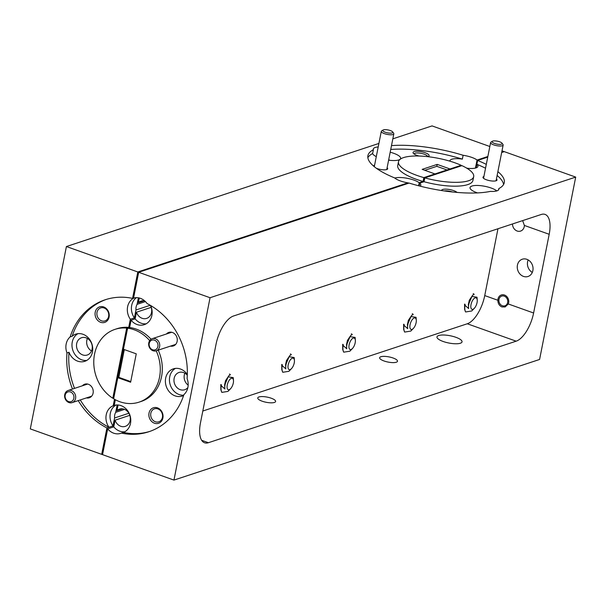 <?xml version="1.0" encoding="UTF-8"?>
<svg xmlns="http://www.w3.org/2000/svg" width="606" height="606" viewBox="0 0 606 606"><rect width="100%" height="100%" fill="white"/><g stroke="black" fill="none" stroke-linecap="round" stroke-linejoin="round"><path stroke-width="0.91" d="M376.356 168.271A7.158 2.068 11.2 0 0 377.114 168.559A7.158 2.068 11.2 0 0 387.242 169.324A7.158 2.068 11.2 0 0 387.113 167.718M427.594 156.643A8.173 2.363 11.2 0 0 428.571 156.272A8.173 2.363 11.2 0 0 425.132 152.72A8.173 2.363 11.2 0 0 416.239 151.265A8.173 2.363 11.2 0 0 413.284 153.25A8.173 2.363 11.2 0 0 417.004 155.401A8.173 2.363 11.2 0 0 419.072 156.03M427.541 156.636A6.848 1.977 11.2 0 0 424.223 154.189A6.848 1.977 11.2 0 0 414.103 153.977A6.848 1.977 11.2 0 0 414.095 154M367.857 157.651A69.501 20.089 11.2 0 1 372.614 153.568L373.379 149.727A69.501 20.089 -168.8 0 0 367.91 155.666A69.501 20.089 -168.8 0 0 394.582 177.891A14.309 4.136 11.2 0 0 400.414 180.936A14.309 4.136 11.2 0 0 407.899 182.868L137.804 271.973L132.865 296.932L133.729 297.243L138.668 272.283L133.562 298.069L132.57 298.387L137.804 271.973L66.41 246.536L378.901 143.44M423.071 181.452L423.829 177.611A38.329 11.075 -168.8 0 1 417.049 175.452A38.329 11.075 -168.8 0 1 398.49 161.719L397.733 165.559A38.329 11.075 11.2 0 0 416.284 179.285A38.329 11.075 11.2 0 0 423.071 181.452L419.208 182.724A14.309 4.136 11.2 0 0 413.875 180.08A14.309 4.136 11.2 0 0 394.779 178.058M475.445 168.067L477.036 160.06L487.86 156.484L477.104 160.037A14.309 4.136 11.2 0 0 471.763 157.393A14.309 4.136 11.2 0 0 463.12 155.28L462.363 159.12A14.309 4.136 11.2 0 0 449.857 160.802A14.309 4.136 11.2 0 0 449.841 161.158M467.673 168.316A14.309 4.136 11.2 0 0 466.393 167.953M388.613 160.166A14.309 4.136 11.2 0 0 400.627 158.416A14.309 4.136 11.2 0 0 393.703 153.295A14.309 4.136 11.2 0 0 390.188 152.22M82.696 354.919A9.098 7.749 -108.3 0 0 87.234 355.018A9.098 7.749 -108.3 0 0 92.256 346.541A9.098 7.749 -108.3 0 0 86.075 337.83A9.098 7.749 -108.3 0 0 81.537 337.739A9.098 7.749 -108.3 0 0 76.515 346.208A9.098 7.749 -108.3 0 0 82.696 354.919M106.27 299.425A69.501 59.229 -108.3 0 0 72.175 336.232A14.309 12.196 71.7 0 1 75.841 334.126A14.309 12.196 71.7 0 1 82.984 334.277A14.309 12.196 71.7 0 1 92.703 347.98A14.309 12.196 71.7 0 1 84.802 361.305A14.309 12.196 71.7 0 1 77.659 361.153A14.309 12.196 71.7 0 1 69.001 352.268A69.501 59.229 -108.3 0 0 74.538 388.378M77.939 333.671A14.309 12.196 -108.3 0 0 72.137 347.359A14.309 12.196 -108.3 0 0 81.727 359.812A14.309 12.196 -108.3 0 0 86.764 360.426M82.431 385.772A7.158 6.098 71.7 0 1 88.37 384.265A7.158 6.098 71.7 0 1 93.172 392.741A7.158 6.098 71.7 0 1 86.431 397.907M103.679 306.947A8.173 6.969 71.7 0 1 109.088 317.097A8.173 6.969 71.7 0 1 100.634 322.301A8.173 6.969 71.7 0 1 95.225 312.158A8.173 6.969 71.7 0 1 103.679 306.947M101.543 320.839A6.848 5.833 -108.3 0 0 104.959 320.907A6.848 5.833 -108.3 0 0 108.739 314.537A6.848 5.833 -108.3 0 0 104.088 307.977A6.848 5.833 -108.3 0 0 100.672 307.901A6.848 5.833 -108.3 0 0 96.892 314.279A6.848 5.833 -108.3 0 0 101.543 320.839M398.49 161.719A38.329 11.075 -168.8 0 1 455.136 162.885A38.329 11.075 -168.8 0 1 461.174 165.294L461.121 165.536M145.432 301.583L137.092 304.333L138.388 297.804M150.629 305.5A14.309 12.196 71.7 0 1 144.228 324.68A14.309 12.196 71.7 0 1 137.085 324.528A14.309 12.196 71.7 0 1 131.078 320.218L135.138 318.877L136.456 312.211A9.098 7.749 -108.3 0 0 142.122 318.294A9.098 7.749 -108.3 0 0 146.66 318.392A9.098 7.749 -108.3 0 0 150.243 305.272L135.971 309.984L134.403 317.908L130.343 319.248A14.309 12.196 71.7 0 1 134.267 297.887M113.625 397.968L112.799 398.24L126.692 328.081L128.722 327.414L130.343 319.248M115.988 405.028A14.309 12.196 -108.3 0 0 113.027 425.889L108.959 427.23A14.309 12.196 71.7 0 1 113.216 405.732L114.496 399.263M113.216 405.732L114.564 405.285M124.609 409.383L115.708 412.315L117.17 404.959L117.049 405.543L117.92 405.853L118.087 404.997L116.958 410.701L122.647 408.83M128.866 413.254L114.595 417.966L113.027 425.889M80.272 399.937A69.501 59.229 -108.3 0 0 108.959 427.26L108.959 427.23M108.959 427.26L106.921 427.927L101.694 454.348L30.3 428.904L66.41 246.536M501.798 151.886L503.442 151.349L501.798 151.886M424.776 170.294L436.812 166.324L437.191 164.4L450.016 168.968L461.174 165.294M423.829 177.611L434.987 173.93L422.162 169.362L437.191 164.4M419.208 182.724L418.61 185.769M126.692 328.081A38.329 32.663 -108.3 0 0 115.019 329.353A38.329 32.663 -108.3 0 0 93.786 360.797A38.329 32.663 -108.3 0 0 112.799 398.24M136.441 297.644A14.309 12.196 -108.3 0 0 134.403 317.908M132.57 298.387A69.501 59.229 -108.3 0 0 105.247 299.75A69.501 59.229 -108.3 0 0 70.144 336.898A14.309 12.196 -108.3 0 0 66.971 352.934A69.501 59.229 -108.3 0 0 72.5 389.052M78.235 400.611A69.501 59.229 -108.3 0 0 106.921 427.927M378.205 146.947A14.309 4.136 11.2 0 0 373.319 149.023A14.309 4.136 11.2 0 0 373.379 149.727M391.491 145.614A69.501 20.089 -168.8 0 1 463.12 155.28M392.832 138.842L432.048 125.904L489.837 146.5M502.003 150.833L504.306 151.651L501.67 152.523L504.306 151.651L575.7 177.096L210.062 297.728L137.804 271.973L407.967 182.845L408.838 183.148L138.668 272.283L409.103 183.065A69.501 20.089 11.2 0 0 490.315 191.398A14.309 4.136 11.2 0 0 498.859 189.314A14.309 4.136 11.2 0 0 498.799 188.602A69.501 20.089 11.2 0 0 504.268 182.664A69.501 20.089 11.2 0 0 497.882 171.642M87.4 338.443A9.098 7.749 -108.3 0 0 91.529 350.957M436.812 166.324L447.023 169.96M374.584 165.233A7.158 2.068 11.2 0 0 373.637 166.142M462.363 159.12A69.501 20.089 11.2 0 0 390.734 149.455M372.614 153.568A14.309 4.136 11.2 0 0 376.288 156.636M115.708 412.315A9.098 7.749 -108.3 0 0 114.595 417.966M137.092 304.333A9.098 7.749 -108.3 0 0 135.971 309.984M66.971 352.934L69.001 352.268M72.175 336.232L70.144 336.898M128.722 327.414A38.329 32.663 -108.3 0 0 117.049 328.687L115.019 329.353M390.37 160.378A14.309 4.136 11.2 0 0 388.666 159.901M483.906 176.467A7.158 2.068 11.2 0 0 483.179 177.906A7.158 2.068 11.2 0 0 486.436 179.793A7.158 2.068 11.2 0 0 496.556 180.558A7.158 2.068 11.2 0 0 496.435 178.952M457.06 192.42A8.173 2.363 11.2 0 0 453.652 190.61A8.173 2.363 11.2 0 0 445.546 189.14A8.173 2.363 11.2 0 0 441.562 190.534M496.814 190.898A14.309 4.136 11.2 0 0 491.178 188.027A14.309 4.136 11.2 0 0 470.029 187.595A14.309 4.136 11.2 0 0 476.952 192.716A14.309 4.136 11.2 0 0 477.513 192.913M498.533 189.943L498.799 188.602M149.674 340.633A38.329 32.663 -108.3 0 0 134.153 329.762A38.329 32.663 -108.3 0 0 127.601 328.179L123.427 349.261L136.252 353.836L130.623 382.242L117.799 377.674L113.625 398.756A38.329 32.663 -108.3 0 0 119.897 401.748A38.329 32.663 -108.3 0 0 139.032 402.149A38.329 32.663 -108.3 0 0 156.196 350.821A6.386 5.446 71.7 0 1 153.007 350.753A6.386 5.446 71.7 0 1 148.667 344.64A6.386 5.446 71.7 0 1 152.189 338.693A6.386 5.446 71.7 0 1 155.378 338.762A6.386 5.446 71.7 0 1 159.719 344.875A6.386 5.446 71.7 0 1 156.196 350.821L175.687 344.39M139.032 402.149L141.069 401.483A38.329 32.663 -108.3 0 0 158.227 350.154M151.068 339.239A38.329 32.663 -108.3 0 0 136.183 329.088A38.329 32.663 -108.3 0 0 129.631 327.513L127.601 328.179M187.284 375.212A9.098 7.749 -108.3 0 0 183.55 372.569A9.098 7.749 -108.3 0 0 179.005 372.47A9.098 7.749 -108.3 0 0 173.983 380.947A9.098 7.749 -108.3 0 0 180.164 389.65A9.098 7.749 -108.3 0 0 184.709 389.749A9.098 7.749 -108.3 0 0 187.875 387.545M144.023 300.849L138.342 302.72A9.098 7.749 -108.3 0 1 140.963 301.114A9.098 7.749 -108.3 0 1 144.819 301M210.062 297.728L173.952 480.096L102.558 454.651L107.663 428.866L113.761 426.859L115.079 420.193A9.098 7.749 -108.3 0 0 120.738 426.276A9.098 7.749 -108.3 0 0 125.283 426.374A9.098 7.749 -108.3 0 0 130.298 417.898A9.098 7.749 -108.3 0 0 124.124 409.194A9.098 7.749 -108.3 0 0 119.579 409.095A9.098 7.749 -108.3 0 0 116.958 410.701M183.618 395.491A14.309 12.196 71.7 0 1 182.277 396.036A14.309 12.196 71.7 0 1 175.134 395.885A14.309 12.196 71.7 0 1 165.415 382.189A14.309 12.196 71.7 0 1 173.308 368.865A14.309 12.196 71.7 0 1 180.452 369.016A14.309 12.196 71.7 0 1 187.315 374.455M107.663 428.866A14.309 12.196 -108.3 0 0 113.678 433.184A14.309 12.196 -108.3 0 0 120.821 433.335A14.309 12.196 -108.3 0 0 121.435 433.108A69.501 59.229 -108.3 0 0 148.803 431.76A69.501 59.229 -108.3 0 0 183.906 394.604A14.309 12.196 -108.3 0 0 187.087 378.568A69.501 59.229 -108.3 0 0 147.091 303.561A14.309 12.196 -108.3 0 0 140.38 298.326A14.309 12.196 -108.3 0 0 133.562 298.069M175.414 368.403A14.309 12.196 -108.3 0 0 169.604 382.091A14.309 12.196 -108.3 0 0 179.194 394.551A14.309 12.196 -108.3 0 0 183.716 395.203M135.623 316.43L134.63 316.756L135.502 317.067L135.138 318.877A14.309 12.196 -108.3 0 0 141.153 323.187A14.309 12.196 -108.3 0 0 146.19 323.801M115.337 399.725L114.216 405.384A14.309 12.196 71.7 0 1 121.026 405.634A14.309 12.196 71.7 0 1 130.722 418.958A14.309 12.196 71.7 0 1 123.472 432.434A69.501 59.229 -108.3 0 0 149.811 431.411M121.435 433.108L123.472 432.434M114.246 424.412L113.254 424.738L114.117 425.048L113.761 426.859A14.309 12.196 -108.3 0 0 119.768 431.169A14.309 12.196 -108.3 0 0 124.813 431.783M166.468 333.982A7.158 6.098 71.7 0 1 172.407 332.467A7.158 6.098 71.7 0 1 177.21 340.951A7.158 6.098 71.7 0 1 170.475 346.109M157.484 407.861A8.173 6.969 71.7 0 1 162.893 418.011A8.173 6.969 71.7 0 1 154.439 423.223A8.173 6.969 71.7 0 1 149.031 413.072A8.173 6.969 71.7 0 1 157.484 407.861M155.348 421.753A6.848 5.833 -108.3 0 0 158.764 421.829A6.848 5.833 -108.3 0 0 162.544 415.451A6.848 5.833 -108.3 0 0 157.893 408.891A6.848 5.833 -108.3 0 0 154.477 408.823A6.848 5.833 -108.3 0 0 150.697 415.201A6.848 5.833 -108.3 0 0 155.348 421.753M522.66 220.614L524.372 225.447A6.848 5.833 71.7 0 1 520.577 231.091A6.848 5.833 71.7 0 1 517.16 231.022A6.848 5.833 71.7 0 1 512.494 223.962M508.305 303.977L505.131 306.962L501.897 306.931C499.268 305.712 497.92 303.492 497.859 300.258A6.287 5.356 71.7 0 1 501.344 294.978A6.287 5.356 71.7 0 1 504.487 295.039A6.287 5.356 71.7 0 1 508.305 303.977L533.606 312.999L549.188 234.287A25.55 11.143 109.6 0 0 545.067 214.403A25.55 11.143 109.6 0 0 541.241 214.479L233.499 316.006A25.55 11.143 109.6 0 0 216.054 344.193L200.465 422.905A25.55 11.143 109.6 0 0 204.586 442.781A25.55 11.143 109.6 0 0 208.411 442.713L516.153 341.178A25.55 11.143 109.6 0 0 533.606 312.999M443.16 341.481A12.779 3.689 -168.8 0 1 436.971 336.906A12.779 3.689 -168.8 0 1 455.856 337.292A12.779 3.689 -168.8 0 1 462.037 341.867A12.779 3.689 -168.8 0 1 443.16 341.481M384.045 360.979A9.098 2.629 -168.8 0 1 379.644 357.722A9.098 2.629 -168.8 0 1 393.082 358.002A9.098 2.629 -168.8 0 1 397.491 361.259A9.098 2.629 -168.8 0 1 384.045 360.979M262.163 401.195A9.098 2.629 -168.8 0 1 257.762 397.93A9.098 2.629 -168.8 0 1 271.208 398.21A9.098 2.629 -168.8 0 1 275.609 401.467A9.098 2.629 -168.8 0 1 262.163 401.195M474.165 294.418A9.098 3.969 109.6 0 0 473.188 293.622M230.409 374.834A9.098 3.969 109.6 0 0 229.432 374.046M291.35 354.73A9.098 3.969 109.6 0 0 290.372 353.942M352.291 334.626A9.098 3.969 109.6 0 0 351.313 333.83M413.231 314.522A9.098 3.969 109.6 0 0 412.254 313.726M526.841 259.307A9.098 7.749 71.7 0 1 533.022 268.019A9.098 7.749 71.7 0 1 528 276.495A9.098 7.749 71.7 0 1 523.455 276.397A9.098 7.749 71.7 0 1 517.274 267.685A9.098 7.749 71.7 0 1 522.296 259.216A9.098 7.749 71.7 0 1 526.841 259.307M485.535 168.226A69.501 20.089 11.2 0 0 476.877 164.294L477.634 160.454A69.501 20.089 11.2 0 1 486.292 164.385M503.563 184.519A69.501 20.089 11.2 0 0 497.125 175.482M419.178 185.913L419.731 183.148L424.048 181.724A38.329 11.075 11.2 0 0 472.93 180.452L473.687 176.611A38.329 11.075 11.2 0 0 461.923 165.635L424.806 177.884L424.048 181.724M476.157 167.862L476.877 164.294M477.036 160.06L477.899 160.363L487.732 157.121L477.634 160.454M115.079 420.193L129.805 415.337M130.752 381.591L118.821 377.341L117.799 377.674M118.821 377.341L124.313 349.579M131.078 320.218L129.631 327.513M136.456 312.211L151.182 307.356M139.274 297.993L138.342 302.72M528.167 259.921A9.098 7.749 -108.3 0 0 532.288 272.435M424.806 177.884A38.329 11.075 11.2 0 0 473.687 176.611M173.952 480.096L539.59 359.464L575.7 177.096M202.821 411.019L467.287 323.771A25.55 11.143 109.6 0 0 484.739 295.584L497.965 228.757M184.868 373.182A9.098 7.749 -108.3 0 0 188.163 385.143M420.125 186.156A14.309 4.136 11.2 0 0 420.799 185.209A14.309 4.136 11.2 0 0 419.731 183.148M466.862 168.233A14.309 4.136 11.2 0 0 477.929 166.362A14.309 4.136 11.2 0 0 476.861 164.302M452.462 191.973A6.848 1.977 11.2 0 0 444.312 190.951M461.651 165.726L425.086 177.793L424.223 177.482L460.78 165.415L461.651 165.726M127.457 328.914L113.776 398.021L112.905 397.718L126.593 328.603L127.457 328.914M106.633 429.389L107.504 429.699L102.558 454.651L101.694 454.348L106.633 429.389L107.626 429.063M112.769 427.185L113.254 424.738M126.593 328.603L127.586 328.278M134.146 319.203L134.63 316.756M423.336 181.959L424.223 177.482M477.058 302.583A6.083 2.651 109.6 0 0 477.24 300.061A6.083 2.651 109.6 0 0 474.415 298.266A6.083 2.651 109.6 0 0 471.013 304.583A6.083 2.651 109.6 0 0 474.293 308.333A6.083 2.651 109.6 0 0 477.058 302.583M477.24 300.061L476.998 297.205L471.922 296.44L469.12 303.083A8.128 3.545 109.6 0 0 468.786 304.485A8.128 3.545 109.6 0 0 468.635 308.575L468.37 304.333L469.309 300.212L472.839 294.986L473.46 294.827M469.12 303.083L471.816 296.576M468.635 308.575L464.991 305.295A11.446 4.992 109.6 0 0 465.613 311.969L464.613 309.363L464.56 304.106M464.991 305.295L465.097 304.303M465.613 311.969L471.726 310.984L474.293 308.333M233.302 383.007A6.083 2.651 109.6 0 0 233.484 380.485A6.083 2.651 109.6 0 0 230.659 378.689A6.083 2.651 109.6 0 0 227.258 384.999A6.083 2.651 109.6 0 0 230.53 388.757A6.083 2.651 109.6 0 0 233.302 383.007M233.484 380.485L233.242 377.621L228.159 376.856L225.364 383.5A8.128 3.545 109.6 0 0 225.023 384.901A8.128 3.545 109.6 0 0 224.879 388.991L224.614 384.757L225.553 380.629L229.083 375.402L229.697 375.243M225.364 383.5L228.061 376.993M224.879 388.991L221.235 385.711A11.446 4.992 109.6 0 0 221.849 392.385L220.857 389.779L220.796 384.53M221.235 385.711L221.341 384.719M221.849 392.385L227.97 391.4L230.53 388.757M294.243 362.903A6.083 2.651 109.6 0 0 294.418 360.373A6.083 2.651 109.6 0 0 291.6 358.585A6.083 2.651 109.6 0 0 288.191 364.895A6.083 2.651 109.6 0 0 291.471 368.653A6.083 2.651 109.6 0 0 294.243 362.903M294.418 360.373L294.175 357.517L289.1 356.752L286.305 363.395A8.128 3.545 109.6 0 0 285.964 364.797A8.128 3.545 109.6 0 0 285.82 368.887L285.555 364.653L286.486 360.525L290.024 355.298L290.638 355.139M286.305 363.395L289.001 356.889M285.82 368.887L282.176 365.607A11.446 4.992 109.6 0 0 282.79 372.281L281.798 369.675L281.737 364.426M282.176 365.607L282.282 364.615M282.79 372.281L288.91 371.296L291.471 368.653M355.177 342.791A6.083 2.651 109.6 0 0 355.358 340.269A6.083 2.651 109.6 0 0 352.54 338.481A6.083 2.651 109.6 0 0 349.132 344.791A6.083 2.651 109.6 0 0 352.412 348.548A6.083 2.651 109.6 0 0 355.177 342.791M355.358 340.269L355.116 337.413L350.041 336.648L347.246 343.291A8.128 3.545 109.6 0 0 346.905 344.693A8.128 3.545 109.6 0 0 346.761 348.783L346.496 344.549L347.427 340.42L350.957 335.194L351.578 335.035M347.246 343.291L349.942 336.784M346.761 348.783L343.117 345.503A11.446 4.992 109.6 0 0 343.731 352.177L342.738 349.571L342.678 344.314M343.117 345.503L343.223 344.511M343.731 352.177L349.851 351.192L352.412 348.548M416.117 322.687A6.083 2.651 109.6 0 0 416.299 320.165A6.083 2.651 109.6 0 0 413.474 318.377A6.083 2.651 109.6 0 0 410.073 324.687A6.083 2.651 109.6 0 0 413.353 328.437A6.083 2.651 109.6 0 0 416.117 322.687M416.299 320.165L416.057 317.309L410.982 316.544L408.186 323.187A8.128 3.545 109.6 0 0 407.846 324.589A8.128 3.545 109.6 0 0 407.702 328.679L407.437 324.437L408.368 320.316L411.898 315.09L412.519 314.931M408.186 323.187L410.883 316.68M407.702 328.679L404.058 325.399A11.446 4.992 109.6 0 0 404.672 332.073L403.679 329.467L403.619 324.21M404.058 325.399L404.157 324.407M404.672 332.073L410.785 331.088L413.353 328.437M68.569 401.558A5.113 4.356 -108.3 0 0 73.849 398.301A5.113 4.356 -108.3 0 0 70.47 391.961A5.113 4.356 -108.3 0 0 65.183 395.218A5.113 4.356 -108.3 0 0 68.569 401.558M71.341 390.552A6.386 5.446 71.7 0 1 75.682 396.665A6.386 5.446 71.7 0 1 72.152 402.619A6.386 5.446 71.7 0 1 68.963 402.551A6.386 5.446 71.7 0 1 64.622 396.438A6.386 5.446 71.7 0 1 68.152 390.484A6.386 5.446 71.7 0 1 71.341 390.552M152.606 349.768A5.113 4.356 -108.3 0 0 157.893 346.511A5.113 4.356 -108.3 0 0 154.507 340.171A5.113 4.356 -108.3 0 0 149.227 343.42A5.113 4.356 -108.3 0 0 152.606 349.768M502.366 305.742A5.113 4.356 -108.3 0 0 507.646 302.485A5.113 4.356 -108.3 0 0 504.268 296.145A5.113 4.356 -108.3 0 0 498.98 299.402A5.113 4.356 -108.3 0 0 502.366 305.742M392.127 132.941A5.113 1.477 11.2 0 0 392.665 131.903A5.113 1.477 11.2 0 0 388.499 130.032A5.113 1.477 11.2 0 0 383.462 129.851A5.113 1.477 11.2 0 0 383.106 130.01A5.113 1.477 11.2 0 0 385.628 132.358A5.113 1.477 11.2 0 0 392.127 132.941M392.665 131.903L393.642 133.229A6.386 1.848 -168.8 0 1 393.824 133.835A6.386 1.848 -168.8 0 1 392.976 134.524A6.386 1.848 -168.8 0 1 385.742 134.062A6.386 1.848 -168.8 0 1 381.295 131.35A6.386 1.848 -168.8 0 1 381.689 130.866L383.106 130.01M501.45 144.167A5.113 1.477 11.2 0 0 501.98 143.137A5.113 1.477 11.2 0 0 497.821 141.266A5.113 1.477 11.2 0 0 492.784 141.084A5.113 1.477 11.2 0 0 492.42 141.243A5.113 1.477 11.2 0 0 494.943 143.592A5.113 1.477 11.2 0 0 501.45 144.167M501.98 143.137L502.965 144.463A6.386 1.848 -168.8 0 1 503.147 145.069A6.386 1.848 -168.8 0 1 502.291 145.758A6.386 1.848 -168.8 0 1 495.064 145.296A6.386 1.848 -168.8 0 1 490.61 142.584A6.386 1.848 -168.8 0 1 491.012 142.099L492.42 141.243M524.372 225.447L549.188 234.287M484.739 295.584L497.859 300.258M467.287 323.771L516.153 341.178M201.669 440.304L208.411 442.713M91.642 396.188L72.152 402.619M87.643 384.052L68.152 390.484M171.687 332.262L152.189 338.693M393.824 133.835L386.757 169.544M381.295 131.35L374.296 166.695M503.147 145.069L496.072 180.777M490.61 142.584L483.543 178.293"/></g></svg>
